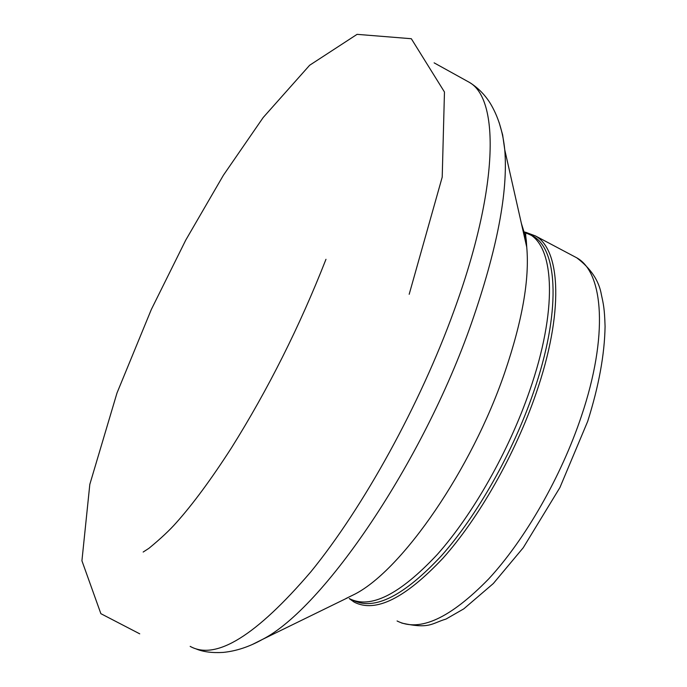 <?xml version="1.0" encoding="UTF-8"?>
<svg xmlns="http://www.w3.org/2000/svg" width="687" height="687" viewBox="0 0 687 687"><rect width="100%" height="100%" fill="white"/><g stroke="black" fill="none" stroke-linecap="round" stroke-linejoin="round"><path stroke-width="1.03" d="M349.211 598.566L354.234 602.156C375.523 613.053 405.115 598.394 443.012 558.162C479.037 517.921 515.302 454.021 536.109 393.316C563.821 313.366 560.97 249.922 535.448 235.933L525.495 232.206M353.479 600.49C374.75 610.683 404.102 595.741 441.526 555.663C477.113 515.619 512.854 452.467 533.447 392.475C561.039 313.006 558.299 249.939 532.992 236.062L529.96 234.465M529.162 234.112L527.59 233.52M526.508 233.168L523.417 232.429M397.077 620.971C419.62 632.401 450.148 618.394 488.646 578.961C525.194 539.475 561.348 476.297 581.494 415.91C608.338 336.398 603.753 272.593 576.771 257.823L573.551 256.114M349.305 598.583C370.302 609.352 399.594 594.693 437.172 554.615C472.905 514.537 508.938 450.964 529.703 390.611C557.363 311.108 554.761 248.067 529.583 234.258L523.185 231.399M345.947 598.514L355.136 594.006C402.479 569.497 471.729 469.367 504.756 372.448C522.292 320.915 529.625 279.162 526.749 247.2L524.722 234.207L521.364 223.344M252.275 644.518L262.503 639.391C323.191 608.57 422.797 462.54 471.437 323.276C497.096 249.561 508.208 191.742 504.756 149.818L502.635 134.824L499.063 122.295M190.17 646.373C215.855 660.688 256.122 635.784 310.979 571.661C363.569 507.126 420.032 404.66 454.124 310.43C498.71 188.281 499.75 99.168 469.29 82.32L466.009 80.508M409.186 294.285L442.213 177.109L444.463 92.006L411.324 38.721L357.077 34.35L309.631 65.265L263.215 117.486L223.421 175.211L185.739 240.132L151.312 309.511L116.988 393.016L89.817 484.387L81.925 560.772L100.869 613.671L139.736 633.835M143.162 552.047L148.967 548.286C160.56 538.754 169.663 530.235 176.284 522.713C192.892 504.138 211.278 479.191 231.45 447.872C268.153 389.297 299.652 326.437 325.973 259.3M401.792 623.092C429.916 629.283 431.359 623.41 446 619.064L463.785 608.854L493.326 583.529L523.271 547.702L559.914 487.555L587.694 421.354C598.798 386.223 604.586 354.621 605.075 326.531C604.551 308.549 603.452 304.186 601.391 294.714C599.038 280.794 590.829 268.497 576.771 257.823L535.448 235.933M532.992 236.062L526.431 233.159C525.512 232.653 525.469 235.04 526.294 240.338L526.749 247.2L504.756 149.818C502.944 131.621 497.998 115.931 489.908 102.749C484.412 94.205 477.542 87.386 469.29 82.32L434.124 62.852M196.388 649.052C203.507 651.929 212.403 653.045 223.077 652.418C236.148 651.147 249.287 646.802 262.503 639.391L347.691 597.767"/></g></svg>
